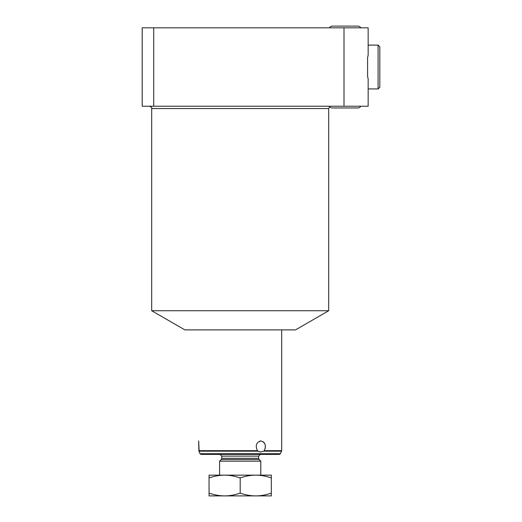<?xml version="1.0" encoding="UTF-8"?>
<svg xmlns="http://www.w3.org/2000/svg" width="522" height="522" viewBox="0 0 522 522"><rect width="100%" height="100%" fill="white"/><g stroke="black" fill="none" stroke-linecap="round" stroke-linejoin="round"><path stroke-width="0.78" d="M199.991 453.729L201.035 454.394L279.348 454.394L240.192 454.394L279.348 454.394L280.392 453.729L199.991 453.729L198.875 450.682L198.686 440.953L199.15 451.895M281.697 329.884L281.697 450.682L264.249 450.682L263.662 451.171L264.249 450.682C266.396 445.56 265.293 442.317 260.941 440.953C256.276 442.33 255.114 445.573 257.45 450.682L258.644 451.543M220.016 454.394L221.746 456.124L258.638 456.124L258.638 458.29L221.746 458.29L221.237 459.517L259.14 459.517L260.791 461.161L219.586 461.161L219.586 475.151M209.061 477.93C214.451 476.09 219.638 475.164 224.63 475.151L255.754 475.151C250.762 475.164 245.575 476.09 240.192 477.93C234.802 476.09 229.615 475.164 224.63 475.151L209.061 475.151L209.061 495.9L224.63 495.9C219.638 495.887 214.451 494.96 209.061 493.12M271.316 477.93L271.316 475.151L255.754 475.151C260.746 475.164 265.933 476.09 271.316 477.93L271.316 493.12C265.933 494.96 260.746 495.887 255.754 495.9C250.762 495.887 245.575 494.96 240.192 493.12C234.802 494.96 229.615 495.887 224.63 495.9L259.212 495.9M255.754 495.9L271.316 495.9L271.316 493.12M221.165 495.9L224.63 495.9M240.192 477.93L240.192 493.12M259.48 451.837L260.556 451.987M280.392 453.729L281.586 451.171L263.662 451.171L260.7 451.993L257.985 451.171L198.928 451.171L198.875 450.682L257.45 450.682M264.249 450.682L265.385 447.693M265.417 446.003L265.072 444.366M264.386 442.95L263.421 441.866M260.843 440.953L259.571 441.201M328.697 310.734L295.53 329.884L184.853 329.884L151.687 310.734L328.697 310.734L328.697 108.53L151.687 108.53C152.267 107.969 151.504 107.199 149.377 106.227M175.399 106.227L240.192 106.227M153.722 106.227L142.193 106.227L142.193 27.829L153.722 27.829L153.722 106.227L344.005 106.227L344.005 27.829L368.16 27.829L368.16 55.188L367.586 57.616L367.586 76.44L367.586 57.616M367.586 76.44L368.16 78.868L368.16 106.227L344.005 106.227M153.722 27.829L344.005 27.829M368.16 45.12L378.078 45.12L379.807 46.849L379.807 87.2L378.078 88.929L378.078 45.12M368.16 88.929L378.078 88.929M360.78 106.227A3.458 3.458 0 0 1 357.785 107.956A3.458 3.458 0 0 0 360.78 106.227M329.428 106.227A3.458 3.458 0 0 0 332.423 107.956L357.785 107.956L332.423 107.956M360.78 27.829A3.458 3.458 0 0 0 357.785 26.1L332.423 26.1A3.458 3.458 0 0 0 329.428 27.829A3.458 3.458 0 0 1 332.423 26.1L357.785 26.1A3.458 3.458 0 0 1 360.78 27.829M258.638 456.124L260.367 454.394M221.746 456.124L221.746 458.29M258.638 458.29L259.14 459.517M221.237 459.517L219.586 461.161M260.791 461.161L260.791 475.151M240.192 454.394L279.348 454.394M281.586 451.171L281.697 450.682M151.687 310.734L151.687 108.53M328.697 108.53L329.702 106.632"/></g></svg>
